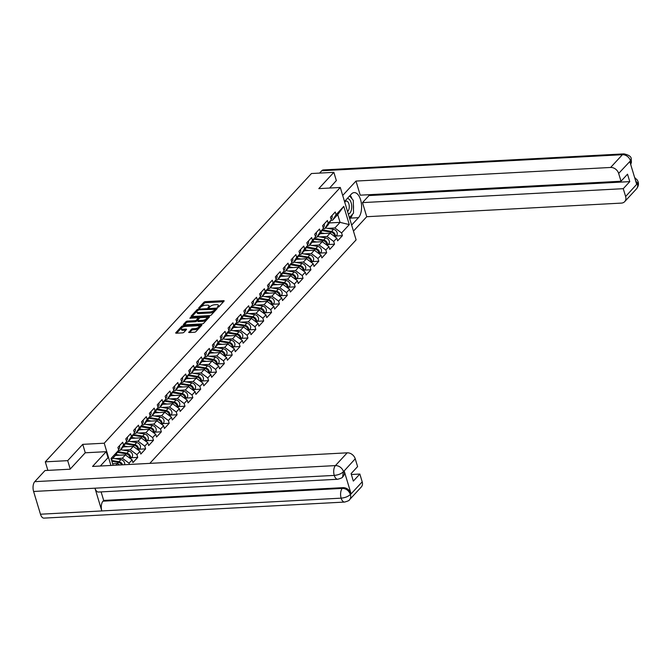 <?xml version="1.0" encoding="UTF-8"?>
<svg xmlns="http://www.w3.org/2000/svg" width="672" height="672" viewBox="0 0 672 672"><rect width="100%" height="100%" fill="white"/><g stroke="black" fill="none" stroke-linecap="round" stroke-linejoin="round"><path stroke-width="1.01" d="M217.72 307.264L218.77 306.852L224.036 301.148A1.159 0.437 -16.8 0 0 224.146 300.871A1.159 0.437 -16.8 0 0 223.524 300.67L205.456 301.636A1.159 0.437 -16.8 0 0 203.96 302.224L198.694 307.927L199.055 308.263L200.785 307.112A3.721 1.411 -16.8 0 1 205.582 305.222L207.085 305.147A3.721 1.411 -16.8 0 1 209.059 305.785A3.721 1.411 -16.8 0 1 208.715 306.692L207.959 307.625L208.387 307.768L210.118 306.617A3.721 1.411 -16.8 0 1 214.914 304.727L216.418 304.643A3.721 1.411 -16.8 0 1 218.392 305.29A3.721 1.411 -16.8 0 1 218.047 306.188L217.291 307.129L217.72 307.264M188.798 332.035A1.159 0.437 -16.8 0 0 188.689 332.321A1.159 0.437 -16.8 0 0 189.311 332.522L194.376 332.245A1.159 0.437 -16.8 0 0 195.88 331.657L201.718 325.324A1.159 0.437 -16.8 0 0 201.827 325.046A1.159 0.437 -16.8 0 0 201.214 324.845L183.145 325.811A1.159 0.437 -16.8 0 0 181.642 326.399L175.804 332.732A1.159 0.437 -16.8 0 0 175.694 333.01A1.159 0.437 -16.8 0 0 176.308 333.211L182.431 332.884A1.159 0.437 -16.8 0 0 183.935 332.296L186.43 329.582A1.159 0.437 -16.8 0 0 186.539 329.305A1.159 0.437 -16.8 0 0 185.926 329.104L182.885 329.263A3.108 1.176 -16.8 0 1 181.238 328.726A3.108 1.176 -16.8 0 1 182.49 327.272A3.108 1.176 -16.8 0 1 185.539 326.399L197.434 325.76A3.108 1.176 -16.8 0 1 199.08 326.298A3.108 1.176 -16.8 0 1 197.828 327.76A3.108 1.176 -16.8 0 1 194.779 328.633L192.797 328.734A1.159 0.437 -16.8 0 0 191.302 329.322L188.941 332.497M82.74 444.352L67.704 460.648L45.301 461.84L311.455 173.527L333.85 172.326L318.805 188.622L340.284 187.471L104.219 443.209L82.74 444.352L85.285 452.794M209.782 315.563A1.159 0.437 -16.8 0 0 211.277 314.966L217.123 308.641A1.159 0.437 -16.8 0 0 217.232 308.356A1.159 0.437 -16.8 0 0 216.619 308.154L198.551 309.12A1.159 0.437 -16.8 0 0 197.047 309.708L191.201 316.042A1.159 0.437 -16.8 0 0 191.1 316.327A1.159 0.437 -16.8 0 0 191.713 316.529L209.782 315.563M209.42 316.982L203.582 323.316A1.159 0.437 -16.8 0 1 202.079 323.904L184.01 324.87A1.159 0.437 -16.8 0 1 183.397 324.668A1.159 0.437 -16.8 0 1 183.506 324.383L186.001 321.678A1.159 0.437 -16.8 0 1 187.505 321.09L194.83 320.695A1.159 0.437 -16.8 0 0 196.333 320.107L197.988 318.31A1.159 0.437 -16.8 0 0 198.097 318.024A1.159 0.437 -16.8 0 0 197.484 317.822L189.848 318.234L190.546 317.478L208.916 316.495A1.159 0.437 -16.8 0 1 209.53 316.697A1.159 0.437 -16.8 0 1 209.42 316.982M110.93 465.452L104.219 443.209M149.806 463.378L356.11 239.887L340.284 187.471M129.419 464.461L129.032 463.201L122.338 458.228L115.088 458.615M113.106 465.335L111.04 458.489L118.734 450.156L117.911 447.426L122.707 442.235L123.53 444.956L126.605 441.622L125.782 438.9L130.578 433.709L131.401 436.43L134.476 433.096L133.661 430.374L138.449 425.174L139.272 427.904L142.355 424.57L141.532 421.84L146.32 416.648L147.143 419.378L150.226 416.044L149.402 413.314L154.199 408.122L155.022 410.844L158.096 407.509L157.273 404.788L162.07 399.596L162.893 402.318L165.967 398.983L165.144 396.262L169.94 391.062L170.764 393.792L173.838 390.457L173.015 387.727L177.811 382.536L178.634 385.266L181.717 381.931L180.894 379.201L185.682 374.01L186.505 376.732L189.588 373.397L188.765 370.675L193.561 365.484L194.376 368.206L197.459 364.871L196.636 362.149L201.432 356.95L202.255 359.68L205.33 356.345L204.506 353.615L209.303 348.424L210.126 351.154L213.2 347.819L212.377 345.089L217.174 339.898L217.997 342.619L221.08 339.284L220.256 336.563L225.044 331.372L225.868 334.093L228.95 330.758L228.127 328.037L232.915 322.837L233.738 325.567L236.821 322.232L235.998 319.502L240.794 314.311L241.618 317.041L244.692 313.706L243.869 310.976L248.665 305.785L249.488 308.507L252.563 305.172L251.74 302.45L256.536 297.259L257.359 299.981L260.434 296.646L259.61 293.924L264.407 288.725L265.23 291.455L268.313 288.12L267.49 285.39L272.278 280.199L273.101 282.929L276.184 279.594L275.36 276.864L280.157 271.673L280.98 274.394L284.054 271.06L283.231 268.338L288.028 263.147L288.851 265.868L291.925 262.534L291.102 259.812L295.898 254.612L296.722 257.342L299.796 254.008L298.973 251.278L303.769 246.086L304.592 248.816L307.675 245.482L306.852 242.752L311.64 237.56L312.463 240.282L315.546 236.947L314.723 234.226L319.519 229.034L320.334 231.756L323.417 228.421L322.594 225.7L327.39 220.5L328.213 223.23L331.288 219.895L330.464 217.165L335.261 211.974L336.084 214.704L343.778 206.363L349.289 224.599L341.586 232.94L334.891 227.976L327.642 228.362M336.084 236.006L342.409 235.662L341.586 232.94M342.409 235.662L337.621 240.862L336.798 238.132L333.715 241.466L327.02 236.502L319.771 236.888M328.205 244.532L334.538 244.196L333.715 241.466M334.538 244.196L329.742 249.388L328.927 246.658L325.844 249.992L319.15 245.028L311.9 245.414M320.334 253.058L326.668 252.722L325.844 249.992M326.668 252.722L321.871 257.914L321.048 255.192L317.974 258.527L311.279 253.554L304.03 253.94M312.463 261.584L318.797 261.248L317.974 258.527M318.797 261.248L314 266.44L313.177 263.718L310.103 267.053L303.408 262.08L296.159 262.475M304.592 270.119L310.926 269.774L310.103 267.053M310.926 269.774L306.13 274.974L305.306 272.244L302.224 275.579L295.529 270.614L288.28 271.001M296.722 278.645L303.047 278.309L302.224 275.579M303.047 278.309L298.259 283.5L297.436 280.77L294.353 284.105L287.658 279.14L280.409 279.527M288.842 287.171L295.176 286.835L294.353 284.105M295.176 286.835L290.388 292.026L289.565 289.304L286.482 292.639L279.787 287.666L272.538 288.053M280.972 295.697L287.305 295.361L286.482 292.639M287.305 295.361L282.509 300.552L281.686 297.83L278.611 301.165L271.916 296.192L264.667 296.587M273.101 304.231L279.434 303.887L278.611 301.165M279.434 303.887L274.638 309.086L273.815 306.356L270.74 309.691L264.046 304.727L256.796 305.113M265.23 312.757L271.564 312.421L270.74 309.691M271.564 312.421L266.767 317.612L265.944 314.882L262.87 318.217L256.166 313.253L248.926 313.639M257.359 321.283L263.693 320.947L262.87 318.217M263.693 320.947L258.896 326.138L258.073 323.417L254.99 326.752L248.296 321.779L241.046 322.165M249.488 329.809L255.814 329.473L254.99 326.752M255.814 329.473L251.026 334.664L250.202 331.943L247.12 335.278L240.425 330.305L233.176 330.7M241.609 338.344L247.943 337.999L247.12 335.278M247.943 337.999L243.146 343.199L242.323 340.469L239.249 343.804L232.554 338.839L225.305 339.226M233.738 346.87L240.072 346.534L239.249 343.804M240.072 346.534L235.276 351.725L234.452 348.995L231.378 352.33L224.683 347.365L217.434 347.752M225.868 355.396L232.201 355.06L231.378 352.33M232.201 355.06L227.405 360.251L226.582 357.529L223.507 360.864L216.812 355.891L209.563 356.278M217.997 363.922L224.33 363.586L223.507 360.864M224.33 363.586L219.534 368.777L218.711 366.055L215.628 369.39L208.933 364.417L201.684 364.812M210.126 372.456L216.451 372.112L215.628 369.39M216.451 372.112L211.663 377.311L210.84 374.581L207.757 377.916L201.062 372.952L193.813 373.338M202.247 380.982L208.58 380.646L207.757 377.916M208.58 380.646L203.784 385.837L202.969 383.107L199.886 386.442L193.192 381.478L185.942 381.864M194.376 389.508L200.71 389.172L199.886 386.442M200.71 389.172L195.913 394.363L195.09 391.642L192.016 394.976L185.321 390.004L178.072 390.39M186.505 398.034L192.839 397.698L192.016 394.976M192.839 397.698L188.042 402.889L187.219 400.168L184.145 403.502L177.45 398.53L170.201 398.924M178.634 406.568L184.968 406.224L184.145 403.502M184.968 406.224L180.172 411.424L179.348 408.694L176.274 412.028L169.571 407.064L162.33 407.45M170.764 415.094L177.089 414.758L176.274 412.028M177.089 414.758L172.301 419.95L171.478 417.22L168.395 420.554L161.7 415.59L154.451 415.976M162.884 423.62L169.218 423.284L168.395 420.554M169.218 423.284L164.43 428.476L163.607 425.754L160.524 429.089L153.829 424.116L146.58 424.502M155.014 432.146L161.347 431.81L160.524 429.089M161.347 431.81L156.551 437.002L155.728 434.28L152.653 437.615L145.958 432.642L138.709 433.037M147.143 440.681L153.476 440.336L152.653 437.615M153.476 440.336L148.68 445.536L147.857 442.806L144.782 446.141L138.088 441.176L130.838 441.563M139.272 449.207L145.606 448.871L144.782 446.141M145.606 448.871L140.809 454.062L139.986 451.332L136.912 454.667L130.208 449.702L122.968 450.089M131.401 457.733L137.735 457.397L136.912 454.667M137.735 457.397L132.938 462.588L132.115 459.866L129.032 463.201M118.474 450.551L119.994 450.475L123.53 444.956M126.605 441.622L123.077 447.14L119.994 450.475M122.338 458.228L125.42 454.894L115.357 455.431M132.115 459.866L125.42 454.894M126.353 442.025L127.873 441.949L131.401 436.43M134.476 433.096L130.948 438.614L127.873 441.949M130.208 449.702L133.291 446.368L123.228 446.905M139.986 451.332L133.291 446.368M134.224 433.499L135.744 433.415L139.272 427.904M142.355 424.57L138.818 430.08L135.744 433.415M138.088 441.176L141.162 437.842L131.099 438.379M147.857 442.806L141.162 437.842M142.094 424.973L143.615 424.889L147.143 419.378M150.226 416.044L146.698 421.554L143.615 424.889M145.958 432.642L149.033 429.307L138.97 429.853M155.728 434.28L149.033 429.307M149.965 416.438L151.486 416.363L155.022 410.844M158.096 407.509L154.568 413.028L151.486 416.363M153.829 424.116L156.904 420.781L146.84 421.319M163.607 425.754L156.904 420.781M157.836 407.912L159.356 407.837L162.893 402.318M165.967 398.983L162.439 404.502L159.356 407.837M161.7 415.59L164.783 412.255L154.711 412.793M171.478 417.22L164.783 412.255M165.715 399.386L167.236 399.302L170.764 393.792M173.838 390.457L170.31 395.968L167.236 399.302M169.571 407.064L172.654 403.729L162.59 404.267M179.348 408.694L172.654 403.729M173.586 390.86L175.106 390.776L178.634 385.266M181.717 381.931L178.181 387.442L175.106 390.776M177.45 398.53L180.524 395.195L170.461 395.741M187.219 400.168L180.524 395.195M181.457 382.326L182.977 382.25L186.505 376.732M189.588 373.397L186.052 378.916L182.977 382.25M185.321 390.004L188.395 386.669L178.332 387.206M195.09 391.642L188.395 386.669M189.328 373.8L190.848 373.724L194.376 368.206M197.459 364.871L193.931 370.39L190.848 373.724M193.192 381.478L196.266 378.143L186.203 378.68M202.969 383.107L196.266 378.143M197.198 365.274L198.719 365.19L202.255 359.68M205.33 356.345L201.802 361.855L198.719 365.19M201.062 372.952L204.145 369.617L194.074 370.154M210.84 374.581L204.145 369.617M205.069 356.748L206.598 356.664L210.126 351.154M213.2 347.819L209.672 353.329L206.598 356.664M208.933 364.417L212.016 361.082L201.953 361.628M218.711 366.055L212.016 361.082M212.948 348.214L214.469 348.138L217.997 342.619M221.08 339.284L217.543 344.803L214.469 348.138M216.812 355.891L219.887 352.556L209.824 353.094M226.582 357.529L219.887 352.556M220.819 339.688L222.34 339.612L225.868 334.093M228.95 330.758L225.414 336.277L222.34 339.612M224.683 347.365L227.758 344.03L217.694 344.568M234.452 348.995L227.758 344.03M228.69 331.162L230.21 331.078L233.738 325.567M236.821 322.232L233.293 327.743L230.21 331.078M232.554 338.839L235.628 335.504L225.565 336.042M242.323 340.469L235.628 335.504M236.561 322.636L238.081 322.552L241.618 317.041M244.692 313.706L241.164 319.217L238.081 322.552M240.425 330.305L243.508 326.97L233.436 327.516M250.202 331.943L243.508 326.97M244.432 314.101L245.952 314.026L249.488 308.507M252.563 305.172L249.035 310.691L245.952 314.026M248.296 321.779L251.378 318.444L241.315 318.982M258.073 323.417L251.378 318.444M252.311 305.575L253.831 305.5L257.359 299.981M260.434 296.646L256.906 302.165L253.831 305.5M256.166 313.253L259.249 309.918L249.186 310.456M265.944 314.882L259.249 309.918M260.182 297.049L261.702 296.965L265.23 291.455M268.313 288.12L264.776 293.63L261.702 296.965M264.046 304.727L267.12 301.392L257.057 301.93M273.815 306.356L267.12 301.392M268.052 288.523L269.573 288.439L273.101 282.929M276.184 279.594L272.647 285.104L269.573 288.439M271.916 296.192L274.991 292.866L264.928 293.404M281.686 297.83L274.991 292.866M275.923 279.989L277.444 279.913L280.98 274.394M284.054 271.06L280.526 276.578L277.444 279.913M279.787 287.666L282.862 284.332L272.798 284.869M289.565 289.304L282.862 284.332M283.794 271.463L285.314 271.387L288.851 265.868M291.925 262.534L288.397 268.052L285.314 271.387M287.658 279.14L290.741 275.806L280.669 276.343M297.436 280.77L290.741 275.806M291.673 262.937L293.194 262.853L296.722 257.342M299.796 254.008L296.268 259.518L293.194 262.853M295.529 270.614L298.612 267.28L288.548 267.817M305.306 272.244L298.612 267.28M299.544 254.411L301.064 254.327L304.592 248.816M307.675 245.482L304.139 250.992L301.064 254.327M303.408 262.08L306.482 258.754L296.419 259.291M313.177 263.718L306.482 258.754M307.415 245.876L308.935 245.801L312.463 240.282M315.546 236.947L312.01 242.466L308.935 245.801M311.279 253.554L314.353 250.219L304.29 250.757M321.048 255.192L314.353 250.219M315.286 237.35L316.806 237.275L320.334 231.756M323.417 228.421L319.889 233.94L316.806 237.275M319.15 245.028L322.224 241.693L312.161 242.231M328.927 246.658L322.224 241.693M323.156 228.824L324.677 228.74L328.213 223.23M331.288 219.895L327.76 225.406L324.677 228.74M327.02 236.502L330.103 233.167L320.032 233.705M336.798 238.132L330.103 233.167M331.027 220.298L332.548 220.214L336.084 214.704M334.891 227.976L340.066 222.365L337.722 214.612L332.548 220.214M329.339 222.944L340.066 222.365L349.289 224.599M337.722 214.612L343.778 206.363M336.378 180.718L333.85 172.326M67.704 460.648L70.232 469.031M45.301 461.84L47.88 470.375M118.734 450.156L115.206 455.666L111.426 459.766M115.92 465.184L117.55 463.42L112.61 463.688M119.65 464.99L117.55 463.42M218.534 307.028A3.721 1.411 -16.8 0 0 218.711 306.34L218.392 305.29M209.202 307.532A3.721 1.411 -16.8 0 0 209.378 306.835L209.059 305.785M223.499 301.736L205.775 302.686A1.159 0.437 -16.8 0 0 204.28 303.274L199.912 308.003M197.585 310.582A1.159 0.437 -16.8 0 0 197.366 310.758L192.058 316.504M216.586 309.221L215.309 309.288M215.174 309.305L198.962 309.809L197.19 311.002A3.721 1.411 -16.8 0 0 196.846 311.909A3.721 1.411 -16.8 0 0 198.82 312.547L209.664 311.968A3.721 1.411 -16.8 0 0 214.46 310.078L215.174 309.305L215.393 310.027M196.846 311.909L197.165 312.959A3.721 1.411 -16.8 0 0 199.139 313.597L198.82 312.547M215.494 310.355L214.771 311.128A3.721 1.411 -16.8 0 1 209.975 313.018L199.139 313.597M184.355 324.853L186.32 322.728L186.001 321.678M198.164 318.898A1.159 0.437 -16.8 0 1 198.416 319.074A1.159 0.437 -16.8 0 1 198.307 319.351L196.644 321.149A1.159 0.437 -16.8 0 1 195.149 321.745L187.816 322.132A1.159 0.437 -16.8 0 0 186.32 322.728M198.131 318.142L199.601 318.058M206.539 317.688L208.883 317.562M202.432 320.292A3.108 1.176 -16.8 0 0 205.481 319.418A3.108 1.176 -16.8 0 0 206.732 317.957A3.108 1.176 -16.8 0 0 205.086 317.419L200.894 317.638A1.159 0.437 -16.8 0 0 199.391 318.234L197.736 320.032A1.159 0.437 -16.8 0 0 197.627 320.309A1.159 0.437 -16.8 0 0 198.24 320.51L202.432 320.292L202.751 321.334A3.108 1.176 -16.8 0 0 205.8 320.46A3.108 1.176 -16.8 0 0 207.052 319.007L206.732 317.957M198.055 321.082A1.159 0.437 -16.8 0 0 197.946 321.359A1.159 0.437 -16.8 0 0 198.559 321.56L198.24 320.51M202.751 321.334L198.559 321.56M199.08 326.298L199.399 327.348A3.108 1.176 -16.8 0 1 198.148 328.801A3.108 1.176 -16.8 0 1 195.098 329.675L193.116 329.784A1.159 0.437 -16.8 0 0 191.621 330.372L189.655 332.497M181.238 328.726L181.558 329.776A3.108 1.176 -16.8 0 0 183.204 330.313L182.885 329.263M185.892 330.17L183.204 330.313M183.397 326.861A1.159 0.437 -16.8 0 0 181.961 327.449L176.652 333.194M201.18 325.912L198.887 326.029M335.101 236.88A3.906 3.041 -137.3 0 0 331.548 231.462L322.459 229.908M335.202 236.956L336.622 235.418A3.906 3.041 -137.3 0 0 336.832 231.865A3.906 3.041 -137.3 0 0 333.488 229.354L325.391 227.976M334.732 236.603A3.906 3.041 -137.3 0 0 330.943 232.117L322.022 230.597M324.542 233.461L320.62 232.789M331.968 215.544A3.906 3.041 42.7 0 1 331.556 218.644L331.069 219.173M348.281 213.948A7.694 3.856 86.9 0 0 351.271 210.386A7.694 3.856 86.9 0 0 350.977 202.247A7.694 3.856 86.9 0 0 347.172 198.618M347.516 211.42A5.267 2.638 86.9 0 0 348.978 209.152A5.267 2.638 86.9 0 0 348.827 203.734A5.267 2.638 86.9 0 0 346.357 201.071A5.267 2.638 86.9 0 0 344.77 202.314M349.633 195.947L353.296 200.365L353.531 213.116L349.381 217.61M352.514 214.217A13.314 6.67 86.9 0 1 350.381 218.114L358.462 217.686A13.314 6.67 86.9 0 0 361.234 202.549A13.314 6.67 86.9 0 0 354.194 192.595A13.314 6.67 86.9 0 0 351.338 194.099L344.518 201.491M358.462 217.686L351.641 225.078M353.455 231.101L366.744 216.712L362.485 202.616L623.263 188.681L625.624 196.493L637.442 183.532L636.644 184.204L629.84 161.666L630.563 160.742L618.66 173.426A7.098 5.519 -137.3 0 0 610.621 167.462L622.406 154.703L321.745 170.764L319.595 173.09M368.743 194.72L368.995 195.56L362.485 202.616M368.995 195.56L629.773 181.625L627.522 174.182L621.012 181.238L360.234 195.174L355.984 181.07L610.621 167.462M342.695 195.46L355.984 181.07M366.744 216.712L621.382 203.104A7.098 5.519 -137.3 0 0 624.7 201.634A7.098 5.519 -137.3 0 0 625.624 196.493M321.745 170.764A7.274 3.646 -93.1 0 1 323.299 169.94L623.96 153.88A7.274 3.646 -93.1 0 0 622.406 154.703A7.098 5.519 42.7 0 1 630.437 160.667M621.012 181.238L618.66 173.426M629.773 181.625L623.263 188.681M336.336 180.566L329.616 188.042M353.455 209.236A13.314 6.67 86.9 0 0 353.371 204.532M352.061 198.878A13.314 6.67 86.9 0 0 350.171 195.367M350.381 218.114L349.742 218.803M635.452 180.247L637.325 183.464M634.628 177.526L637.333 180.088L638.089 181.751L637.451 183.532M623.96 153.88C628.958 154.98 631.378 156.685 631.218 158.987L630.563 160.742M337.739 479.254A7.274 3.646 -93.1 0 1 334.261 475.406C338.176 475.028 341.225 473.81 343.409 471.752L342.611 476.96C342.686 477.565 341.065 478.33 337.739 479.254L98.44 492.038A7.274 3.646 -93.1 0 1 94.962 488.191L33.6 491.467A7.274 3.646 -93.1 0 1 34.759 481.656L45.024 470.534L70.081 469.199L85.218 452.794L106.184 451.676L108.007 457.699L100.842 465.461A13.314 6.67 86.9 0 0 100.38 466.015M106.184 451.676L92.56 466.435L347.197 452.827A7.098 5.519 42.7 0 1 355.236 458.791L357.596 466.603L351.086 473.651L353.329 481.093L359.839 474.046L362.2 481.849A7.098 5.519 42.7 0 1 361.284 486.998L349.499 499.758A7.098 5.519 -137.3 0 0 350.414 494.617L362.2 481.849M349.499 499.758C349.574 500.363 347.945 501.127 344.618 502.06L43.957 518.12A7.274 3.646 -93.1 0 1 40.471 514.214L101.825 510.938A7.274 3.646 -93.1 0 1 103.001 501.178L342.3 488.393L342.98 487.654A7.098 5.519 42.7 0 1 351.019 493.618L344.215 471.08A7.098 5.519 42.7 0 1 343.291 476.221L342.611 476.96M33.6 491.467L40.471 514.214M34.759 481.656L335.42 465.595A7.274 3.646 -93.1 0 0 334.261 475.406L94.962 488.191L101.825 510.938L341.132 498.154C345.038 497.784 348.088 496.583 350.288 494.542L350.414 494.617M359.839 474.046L351.338 474.499M101.102 491.896L103.681 500.438L342.98 487.654M103.681 500.438L103.001 501.178M327.23 245.406A3.906 3.041 -137.3 0 0 323.677 239.988L314.588 238.442M327.331 245.482L328.751 243.944A3.906 3.041 -137.3 0 0 328.961 240.4A3.906 3.041 -137.3 0 0 325.618 237.888L317.52 236.502M326.852 245.129A3.906 3.041 -137.3 0 0 323.072 240.643L314.152 239.123M316.672 241.987L312.749 241.324M319.36 253.932A3.906 3.041 -137.3 0 0 315.806 248.522L306.718 246.968M319.46 254.008L320.88 252.47A3.906 3.041 -137.3 0 0 321.09 248.926A3.906 3.041 -137.3 0 0 317.747 246.414L309.641 245.028M318.982 253.655A3.906 3.041 -137.3 0 0 315.202 249.178L306.281 247.649M308.801 250.522L304.87 249.85M311.489 262.458A3.906 3.041 -137.3 0 0 307.936 257.048L298.847 255.494M311.59 262.534L313.001 261.005A3.906 3.041 -137.3 0 0 313.219 257.452A3.906 3.041 -137.3 0 0 309.876 254.94L301.77 253.554M311.111 262.181A3.906 3.041 -137.3 0 0 307.322 257.704L298.41 256.183M300.93 259.048L296.999 258.376M303.618 270.992A3.906 3.041 -137.3 0 0 300.056 265.574L290.976 264.02M303.719 271.068L305.13 269.531A3.906 3.041 -137.3 0 0 305.34 265.978A3.906 3.041 -137.3 0 0 302.005 263.466L293.899 262.088M303.24 270.715A3.906 3.041 -137.3 0 0 299.452 266.23L290.539 264.709M293.059 267.574L289.128 266.902M295.739 279.518A3.906 3.041 -137.3 0 0 292.186 274.1L283.105 272.555M295.84 279.594L297.259 278.057A3.906 3.041 -137.3 0 0 297.469 274.512A3.906 3.041 -137.3 0 0 294.126 272L286.028 270.614M295.369 279.241A3.906 3.041 -137.3 0 0 291.581 274.756L282.66 273.235M285.18 276.1L281.257 275.436M324.097 224.07A3.906 3.041 42.7 0 1 323.686 227.178L323.198 227.699M316.226 232.596A3.906 3.041 42.7 0 1 315.815 235.704L315.328 236.233M308.347 241.122A3.906 3.041 42.7 0 1 307.944 244.23L307.457 244.759M300.476 249.656A3.906 3.041 42.7 0 1 300.065 252.756L299.578 253.285M292.606 258.182A3.906 3.041 42.7 0 1 292.194 261.29L291.707 261.811M287.868 288.044A3.906 3.041 -137.3 0 0 284.315 282.635L275.226 281.081M287.969 288.12L289.388 286.583A3.906 3.041 -137.3 0 0 289.598 283.038A3.906 3.041 -137.3 0 0 286.255 280.526L278.158 279.14M287.49 287.767A3.906 3.041 -137.3 0 0 283.71 283.29L274.789 281.761M277.309 284.634L273.386 283.962M284.735 266.708A3.906 3.041 42.7 0 1 284.323 269.816L283.836 270.346M279.997 296.57A3.906 3.041 -137.3 0 0 276.444 291.161L267.355 289.607M280.098 296.646L281.518 295.117A3.906 3.041 -137.3 0 0 281.728 291.564A3.906 3.041 -137.3 0 0 278.384 289.052L270.287 287.666M279.619 296.293A3.906 3.041 -137.3 0 0 275.839 291.816L266.918 290.296M269.438 293.16L265.516 292.488M276.864 275.234A3.906 3.041 42.7 0 1 276.452 278.342L275.965 278.872M272.126 305.105A3.906 3.041 -137.3 0 0 268.573 299.687L259.484 298.133M272.227 305.18L273.638 303.643A3.906 3.041 -137.3 0 0 273.857 300.09A3.906 3.041 -137.3 0 0 270.514 297.578L262.408 296.201M271.748 304.828A3.906 3.041 -137.3 0 0 267.968 300.342L259.048 298.822M261.568 301.686L257.636 301.014M268.993 283.769A3.906 3.041 42.7 0 1 268.582 286.868L268.094 287.398M264.256 313.631A3.906 3.041 -137.3 0 0 260.694 308.213L251.614 306.667M264.356 313.706L265.768 312.169A3.906 3.041 -137.3 0 0 265.978 308.624A3.906 3.041 -137.3 0 0 262.643 306.113L254.537 304.727M263.878 313.354A3.906 3.041 -137.3 0 0 260.089 308.868L251.177 307.348M253.697 310.212L249.766 309.548M261.114 292.295A3.906 3.041 42.7 0 1 260.702 295.403L260.224 295.924M256.376 322.157A3.906 3.041 -137.3 0 0 252.823 316.747L243.743 315.193M256.477 322.232L257.897 320.695A3.906 3.041 -137.3 0 0 258.107 317.15A3.906 3.041 -137.3 0 0 254.772 314.639L246.666 313.253M256.007 321.88A3.906 3.041 -137.3 0 0 252.218 317.402L243.298 315.874M245.818 318.746L241.895 318.074M253.243 300.821A3.906 3.041 42.7 0 1 252.832 303.929L252.344 304.45M248.506 330.683A3.906 3.041 -137.3 0 0 244.952 325.273L235.864 323.719M248.606 330.758L250.026 329.23A3.906 3.041 -137.3 0 0 250.236 325.676A3.906 3.041 -137.3 0 0 246.893 323.165L238.795 321.779M248.128 330.406A3.906 3.041 -137.3 0 0 244.348 325.928L235.427 324.408M237.947 327.272L234.024 326.6M245.372 309.347A3.906 3.041 42.7 0 1 244.961 312.455L244.474 312.984M240.635 339.217A3.906 3.041 -137.3 0 0 237.082 333.799L227.993 332.245M240.736 339.293L242.155 337.756A3.906 3.041 -137.3 0 0 242.365 334.202A3.906 3.041 -137.3 0 0 239.022 331.691L230.924 330.313M240.257 338.94A3.906 3.041 -137.3 0 0 236.477 334.454L227.556 332.934M230.076 335.798L226.153 335.126M237.502 317.881A3.906 3.041 42.7 0 1 237.09 320.981L236.603 321.51M232.764 347.743A3.906 3.041 -137.3 0 0 229.211 342.325L220.122 340.78M232.865 347.819L234.276 346.282A3.906 3.041 -137.3 0 0 234.494 342.737A3.906 3.041 -137.3 0 0 231.151 340.225L223.045 338.839M232.386 347.466A3.906 3.041 -137.3 0 0 228.606 342.98L219.685 341.46M222.205 344.324L218.274 343.652M229.631 326.407A3.906 3.041 42.7 0 1 229.219 329.515L228.732 330.036M224.893 356.269A3.906 3.041 -137.3 0 0 221.34 350.86L212.251 349.306M224.994 356.345L226.405 354.808A3.906 3.041 -137.3 0 0 226.624 351.263A3.906 3.041 -137.3 0 0 223.28 348.751L215.174 347.365M224.515 355.992A3.906 3.041 -137.3 0 0 220.727 351.515L211.814 349.986M214.334 352.859L210.403 352.187M221.752 334.933A3.906 3.041 42.7 0 1 221.34 338.041L220.861 338.562M217.014 364.795A3.906 3.041 -137.3 0 0 213.461 359.386L204.38 357.832M217.115 364.871L218.534 363.342A3.906 3.041 -137.3 0 0 218.744 359.789A3.906 3.041 -137.3 0 0 215.41 357.277L207.304 355.891M216.644 364.518A3.906 3.041 -137.3 0 0 212.856 360.041L203.935 358.52M206.455 361.385L202.532 360.713M213.881 343.459A3.906 3.041 42.7 0 1 213.469 346.567L212.982 347.096M209.143 373.33A3.906 3.041 -137.3 0 0 205.59 367.912L196.501 366.358M209.244 373.405L210.664 371.868A3.906 3.041 -137.3 0 0 210.874 368.315A3.906 3.041 -137.3 0 0 207.53 365.803L199.433 364.426M208.774 373.052A3.906 3.041 -137.3 0 0 204.985 368.567L196.064 367.046M198.584 369.911L194.662 369.239M206.01 351.994A3.906 3.041 42.7 0 1 205.598 355.093L205.111 355.622M201.272 381.856A3.906 3.041 -137.3 0 0 197.719 376.438L188.63 374.892M201.373 381.931L202.793 380.394A3.906 3.041 -137.3 0 0 203.003 376.849A3.906 3.041 -137.3 0 0 199.66 374.338L191.562 372.952M200.894 381.578A3.906 3.041 -137.3 0 0 197.114 377.093L188.194 375.572M190.714 378.437L186.791 377.765M198.139 360.52A3.906 3.041 42.7 0 1 197.728 363.628L197.24 364.148M193.402 390.382A3.906 3.041 -137.3 0 0 189.848 384.972L180.76 383.418M193.502 390.457L194.922 388.92A3.906 3.041 -137.3 0 0 195.132 385.375A3.906 3.041 -137.3 0 0 191.789 382.864L183.683 381.478M193.024 390.104A3.906 3.041 -137.3 0 0 189.244 385.627L180.323 384.098M182.843 386.971L178.92 386.299M190.268 369.046A3.906 3.041 42.7 0 1 189.857 372.154L189.37 372.674M185.531 398.908A3.906 3.041 -137.3 0 0 181.978 393.498L172.889 391.944M185.632 398.983L187.043 397.454A3.906 3.041 -137.3 0 0 187.261 393.901A3.906 3.041 -137.3 0 0 183.918 391.39L175.812 390.004M185.153 398.63A3.906 3.041 -137.3 0 0 181.373 394.153L172.452 392.633M174.972 395.497L171.041 394.825M182.389 377.572A3.906 3.041 42.7 0 1 181.986 380.68L181.499 381.209M177.66 407.442A3.906 3.041 -137.3 0 0 174.098 402.024L165.018 400.47M177.761 407.518L179.172 405.98A3.906 3.041 -137.3 0 0 179.382 402.427A3.906 3.041 -137.3 0 0 176.047 399.916L167.941 398.538M177.282 407.165A3.906 3.041 -137.3 0 0 173.494 402.679L164.581 401.159M167.101 404.023L163.17 403.351M174.518 386.106A3.906 3.041 42.7 0 1 174.107 389.206L173.62 389.735M169.781 415.968A3.906 3.041 -137.3 0 0 166.228 410.55L157.147 409.004M169.882 416.044L171.301 414.506A3.906 3.041 -137.3 0 0 171.511 410.962A3.906 3.041 -137.3 0 0 168.176 408.45L160.07 407.064M169.411 415.691A3.906 3.041 -137.3 0 0 165.623 411.205L156.702 409.685M159.222 412.549L155.299 411.877M166.648 394.632A3.906 3.041 42.7 0 1 166.236 397.74L165.749 398.261M161.91 424.494A3.906 3.041 -137.3 0 0 158.357 419.084L149.268 417.53M162.011 424.57L163.43 423.032A3.906 3.041 -137.3 0 0 163.64 419.488A3.906 3.041 -137.3 0 0 160.297 416.976L152.2 415.59M161.532 424.217A3.906 3.041 -137.3 0 0 157.752 419.74L148.831 418.211M151.351 421.084L147.428 420.412M158.777 403.158A3.906 3.041 42.7 0 1 158.365 406.266L157.878 406.787M154.039 433.02A3.906 3.041 -137.3 0 0 150.486 427.61L141.397 426.056M154.14 433.096L155.56 431.567A3.906 3.041 -137.3 0 0 155.77 428.014A3.906 3.041 -137.3 0 0 152.426 425.502L144.329 424.116M153.661 432.743A3.906 3.041 -137.3 0 0 149.881 428.266L140.96 426.745M143.48 429.61L139.558 428.938M150.906 411.684A3.906 3.041 42.7 0 1 150.494 414.792L150.007 415.321M146.168 441.554A3.906 3.041 -137.3 0 0 142.615 436.136L133.526 434.582M146.269 441.63L147.68 440.093A3.906 3.041 -137.3 0 0 147.899 436.54A3.906 3.041 -137.3 0 0 144.556 434.028L136.45 432.65M145.79 441.277A3.906 3.041 -137.3 0 0 142.01 436.792L133.09 435.271M135.61 438.136L131.678 437.464M143.035 420.218A3.906 3.041 42.7 0 1 142.624 423.318L142.136 423.847M138.298 450.08A3.906 3.041 -137.3 0 0 134.736 444.662L125.656 443.117M138.398 450.156L139.81 448.619A3.906 3.041 -137.3 0 0 140.028 445.074A3.906 3.041 -137.3 0 0 136.685 442.562L128.579 441.176M137.92 449.803A3.906 3.041 -137.3 0 0 134.131 445.318L125.219 443.797M127.739 446.662L123.808 445.99M135.156 428.744A3.906 3.041 42.7 0 1 134.744 431.852L134.266 432.373M130.418 458.606A3.906 3.041 -137.3 0 0 126.865 453.197L117.785 451.643M130.519 458.682L131.939 457.145A3.906 3.041 -137.3 0 0 132.149 453.6A3.906 3.041 -137.3 0 0 128.814 451.088L120.708 449.702M130.049 458.329A3.906 3.041 -137.3 0 0 126.26 453.852L117.34 452.323M119.86 455.196L115.937 454.524M127.285 437.27A3.906 3.041 42.7 0 1 126.874 440.378L126.386 440.899M122.59 464.831A3.906 3.041 -137.3 0 0 118.994 461.723L111.636 460.463M124.606 464.722A3.906 3.041 -137.3 0 0 120.935 459.614L112.837 458.228M121.724 464.873A3.906 3.041 -137.3 0 0 118.39 462.378L111.88 461.261M119.414 445.796A3.906 3.041 42.7 0 1 119.003 448.904L118.516 449.434M218.333 307.129L218.047 306.188M208.992 307.625L208.715 306.692M204.28 303.274L203.96 302.224M205.775 302.686L205.456 301.636M223.759 301.451L223.524 300.67M191.344 316.504L191.201 316.042M197.366 310.758L197.047 309.708M198.761 309.834L198.551 309.12M216.854 308.935L216.619 308.154M209.975 313.018L209.664 311.968M214.771 311.128L214.46 310.078M183.641 324.845L183.506 324.383M187.816 322.132L187.505 321.09M195.149 321.745L194.83 320.695M196.644 321.149L196.333 320.107M198.307 319.351L197.988 318.31M190.756 318.184L190.546 317.478M209.152 317.276L208.916 316.495M191.621 330.372L191.302 329.322M193.116 329.784L192.797 328.734M195.098 329.675L194.779 328.633M186.161 329.885L185.926 329.104M175.938 333.186L175.804 332.732M181.961 327.449L181.642 326.399M183.456 326.836L183.145 325.811M201.449 325.626L201.214 324.845M331.548 231.462L333.488 229.354M329.969 233.176L330.943 232.117M638.098 181.759C638.887 184.153 638.35 186.522 636.485 188.866A7.098 5.519 -137.3 0 0 637.4 183.725M630.613 164.237L630.521 160.927M351.019 493.618L350.297 494.542M355.236 458.791L343.417 471.744M343.535 471.82L344.215 471.08M343.451 471.559A7.098 5.519 42.7 0 0 335.42 465.595L347.197 452.827M344.618 502.06A7.274 3.646 -93.1 0 1 341.132 498.154A7.274 3.646 -93.1 0 1 342.3 488.393C346.088 488.502 348.768 490.484 350.339 494.357M323.677 239.988L325.618 237.888M322.098 241.702L323.072 240.643M315.806 248.522L317.747 246.414M314.227 250.228L315.202 249.178M307.936 257.048L309.876 254.94M306.356 258.754L307.322 257.704M300.056 265.574L302.005 263.466M298.486 267.288L299.452 266.23M292.186 274.1L294.126 272M290.606 275.814L291.581 274.756M284.315 282.635L286.255 280.526M282.736 284.34L283.71 283.29M276.444 291.161L278.384 289.052M274.865 292.866L275.839 291.816M268.573 299.687L270.514 297.578M266.994 301.4L267.968 300.342M260.694 308.213L262.643 306.113M259.123 309.926L260.089 308.868M252.823 316.747L254.772 314.639M251.244 318.452L252.218 317.402M244.952 325.273L246.893 323.165M243.373 326.978L244.348 325.928M237.082 333.799L239.022 331.691M235.502 335.513L236.477 334.454M229.211 342.325L231.151 340.225M227.632 344.039L228.606 342.98M221.34 350.86L223.28 348.751M219.761 352.565L220.727 351.515M213.461 359.386L215.41 357.277M211.882 361.091L212.856 360.041M205.59 367.912L207.53 365.803M204.011 369.625L204.985 368.567M197.719 376.438L199.66 374.338M196.14 378.151L197.114 377.093M189.848 384.972L191.789 382.864M188.269 386.677L189.244 385.627M181.978 393.498L183.918 391.39M180.398 395.203L181.373 394.153M174.098 402.024L176.047 399.916M172.528 403.738L173.494 402.679M166.228 410.55L168.176 408.45M164.648 412.264L165.623 411.205M158.357 419.084L160.297 416.976M156.778 420.79L157.752 419.74M150.486 427.61L152.426 425.502M148.907 429.316L149.881 428.266M142.615 436.136L144.556 434.028M141.036 437.85L142.01 436.792M134.736 444.662L136.685 442.562M133.165 446.376L134.131 445.318M126.865 453.197L128.814 451.088M125.286 454.902L126.26 453.852M118.994 461.723L120.935 459.614M117.415 463.428L118.39 462.378M47.762 469.972L47.359 470.408M215.569 310.153L215.25 309.103M198.416 319.074L198.097 318.024M197.946 321.359L197.627 320.309M624.7 201.634L636.485 188.866M631.218 158.995L631.42 162.372L630.697 164.514"/></g></svg>
